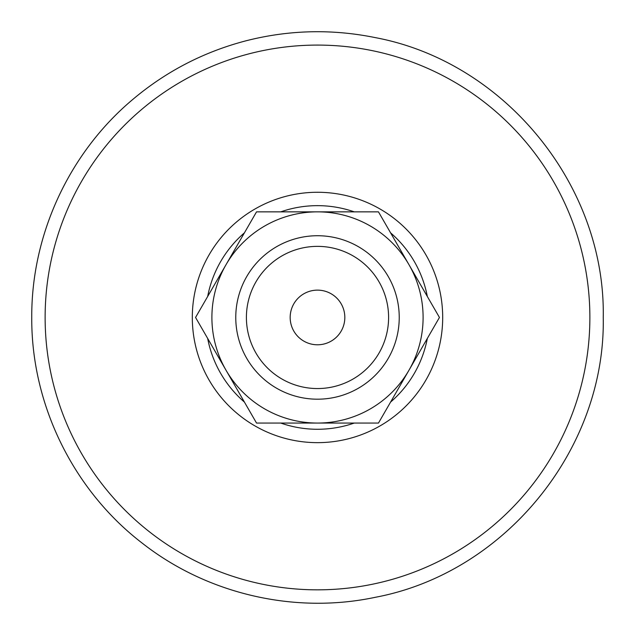 <?xml version="1.0" encoding="UTF-8"?>
<svg xmlns="http://www.w3.org/2000/svg" width="635" height="635" viewBox="0 0 635 635"><rect width="100%" height="100%" fill="white"/><g stroke="black" fill="none" stroke-linecap="round" stroke-linejoin="round"><path stroke-width="0.95" d="M344.829 317.46A27.329 27.329 0 0 1 317.5 344.789A27.329 27.329 0 0 1 290.171 317.46A27.329 27.329 0 0 1 317.5 290.131A27.329 27.329 0 0 1 344.829 317.46M423.1 317.46A105.6 105.6 0 0 0 408.956 264.66L439.444 317.46L408.956 370.261A105.6 105.6 0 0 0 423.1 317.46M246.404 317.46A71.096 71.096 0 0 0 317.5 388.556A71.096 71.096 0 0 0 388.596 317.46A71.096 71.096 0 0 0 317.5 246.364A71.096 71.096 0 0 0 246.404 317.46M399.232 317.46A81.732 81.732 0 0 1 317.5 399.193A81.732 81.732 0 0 1 235.768 317.46A81.732 81.732 0 0 1 317.5 235.728A81.732 81.732 0 0 1 399.232 317.46M427.331 338.439A111.816 111.816 0 0 1 390.581 402.082M354.251 423.061A111.816 111.816 0 0 1 280.749 423.061M244.419 402.082A111.816 111.816 0 0 1 207.669 338.439M207.669 296.481A111.816 111.816 0 0 1 244.419 232.839M280.749 211.86A111.816 111.816 0 0 1 354.251 211.86M390.581 232.839A111.816 111.816 0 0 1 427.331 296.481M226.044 264.66A105.6 105.6 0 0 0 226.044 370.261L195.556 317.46L256.532 211.86L317.5 211.86A105.6 105.6 0 0 0 226.044 264.66M378.468 423.061L317.5 423.061A105.6 105.6 0 0 0 408.956 370.261L378.468 423.061M256.532 423.061L226.044 370.261A105.6 105.6 0 0 0 317.5 423.061L256.532 423.061M317.5 211.86L378.468 211.86L408.956 264.66A105.6 105.6 0 0 0 317.5 211.86M442.69 317.46A125.19 125.19 0 0 1 317.5 442.651A125.19 125.19 0 0 1 192.31 317.46A125.19 125.19 0 0 1 317.5 192.27A125.19 125.19 0 0 1 442.69 317.46M589.875 317.46A272.375 272.375 0 0 1 317.5 589.836A272.375 272.375 0 0 1 45.125 317.46A272.375 272.375 0 0 1 317.5 45.085A272.375 272.375 0 0 1 589.875 317.46M603.25 317.46C605.671 185.722 504.944 61.992 375.444 37.648C332.208 28.829 289.211 29.845 246.436 40.688C203.732 51.792 165.56 71.62 131.921 100.171C68.937 153.392 31.313 235.006 31.75 317.46C31.21 404.455 73.303 490.363 142.359 543.25C207.248 594.13 294.791 614.426 375.444 597.273C504.944 572.929 605.671 449.199 603.25 317.46"/></g></svg>
